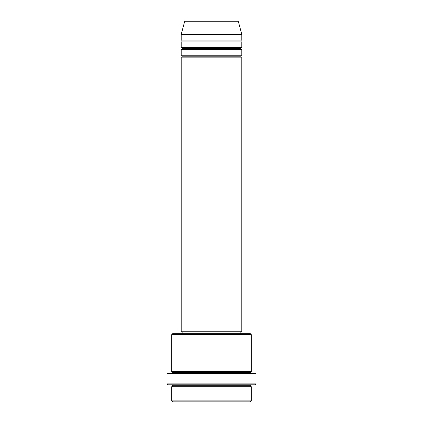 <?xml version="1.0" encoding="UTF-8"?>
<svg xmlns="http://www.w3.org/2000/svg" width="423" height="423" viewBox="0 0 423 423"><rect width="100%" height="100%" fill="white"/><g stroke="black" fill="none" stroke-linecap="round" stroke-linejoin="round"><path stroke-width="0.32" stroke-dasharray="2.12 1.59" d="M181.197 57.137L241.803 57.137L181.197 57.137M240.856 56.19L182.144 56.19L240.856 56.19M241.803 55.244L181.197 55.244L241.803 55.244M181.197 49.56L241.803 49.56L181.197 49.56M240.856 48.613L182.144 48.613L240.856 48.613M241.803 47.667L181.197 47.667L241.803 47.667M181.197 41.983L241.803 41.983L181.197 41.983M240.856 41.036L182.144 41.036L240.856 41.036M241.803 40.09L181.197 40.09L241.803 40.09M171.727 386.696L251.273 386.696L171.727 386.696M250.326 385.75L172.674 385.75L250.326 385.75M251.273 384.803L167.936 384.803L251.273 384.803M172.674 372.494L250.326 372.494L172.674 372.494M251.273 371.547L171.727 371.547L251.273 371.547M171.727 373.44L256.01 373.44L171.727 373.44M182.144 333.662L250.326 333.662L182.144 333.662M240.856 331.769L182.144 331.769L240.856 331.769M181.197 34.406L241.803 34.406L181.197 34.406M184.56 21.853L238.44 21.853L184.56 21.853M185.475 21.15L237.525 21.15L185.475 21.15M172.674 401.85L250.326 401.85L172.674 401.85M251.273 400.904L171.727 400.904L251.273 400.904M256.01 383.857L166.99 383.857L256.01 383.857M171.727 334.614L251.273 334.614L171.727 334.614M181.197 331.769L241.803 331.769L181.197 331.769M182.144 331.769L240.719 331.769L182.144 331.769"/><path stroke-width="0.63" d="M237.525 21.15L185.475 21.15A0.946 0.946 0 0 0 184.56 21.853L238.44 21.853A0.946 0.946 0 0 0 237.525 21.15L185.475 21.15A0.946 0.946 0 0 0 184.56 21.853L181.197 34.406L241.803 34.406L238.44 21.853L184.56 21.853L181.197 34.406L181.197 40.09A0.946 0.946 0 0 1 182.144 41.036A0.946 0.946 0 0 1 181.197 41.983L181.197 47.667A0.946 0.946 0 0 1 182.144 48.613A0.946 0.946 0 0 1 181.197 49.56L181.197 55.244A0.946 0.946 0 0 1 182.144 56.19A0.946 0.946 0 0 1 181.197 57.137L181.197 331.769L241.803 331.769L241.803 57.137A0.946 0.946 0 0 1 240.856 56.19A0.946 0.946 0 0 1 241.803 55.244L241.803 49.56A0.946 0.946 0 0 1 240.856 48.613A0.946 0.946 0 0 1 241.803 47.667L241.803 41.983A0.946 0.946 0 0 1 240.856 41.036A0.946 0.946 0 0 1 241.803 40.09L241.803 34.406L181.197 34.406L181.197 40.09L241.803 40.09A0.946 0.946 0 0 0 240.856 41.036L182.144 41.036A0.946 0.946 0 0 0 181.197 40.09L241.803 40.09L241.803 34.406L238.44 21.853A0.946 0.946 0 0 0 237.525 21.15M171.727 400.904L172.674 401.85L250.326 401.85L251.273 400.904L171.727 400.904L251.273 400.904L251.273 386.696A0.946 0.946 0 0 1 250.326 385.75A0.946 0.946 0 0 1 251.273 384.803A0.946 0.946 0 0 0 250.326 385.75L172.674 385.75A0.946 0.946 0 0 1 171.727 386.696L171.727 400.904L171.727 386.696A0.946 0.946 0 0 0 172.674 385.75A0.946 0.946 0 0 0 171.727 384.803A0.946 0.946 0 0 1 172.674 385.75L250.326 385.75A0.946 0.946 0 0 0 251.273 386.696L171.727 386.696L251.273 386.696L251.273 400.904L250.326 401.85L172.674 401.85L171.727 400.904M251.273 334.614L250.326 333.662L172.674 333.662L171.727 334.614L251.273 334.614L171.727 334.614L171.727 371.547A0.946 0.946 0 0 1 172.674 372.494A0.946 0.946 0 0 1 171.727 373.44A0.946 0.946 0 0 0 172.674 372.494L250.326 372.494A0.946 0.946 0 0 1 251.273 371.547L251.273 334.614L251.273 371.547A0.946 0.946 0 0 0 250.326 372.494A0.946 0.946 0 0 0 251.273 373.44A0.946 0.946 0 0 1 250.326 372.494L172.674 372.494A0.946 0.946 0 0 0 171.727 371.547L251.273 371.547L171.727 371.547L171.727 334.614L172.674 333.662L250.326 333.662L251.273 334.614M166.99 383.857L167.936 384.803L255.064 384.803L256.01 383.857L166.99 383.857L256.01 383.857L256.01 373.44L166.99 373.44L166.99 383.857L166.99 373.44L256.01 373.44L256.01 383.857L255.064 384.803L167.936 384.803L166.99 383.857M181.197 55.244L241.803 55.244A0.946 0.946 0 0 0 240.856 56.19L182.144 56.19A0.946 0.946 0 0 0 181.197 55.244L181.197 49.56A0.946 0.946 0 0 0 182.144 48.613A0.946 0.946 0 0 0 181.197 47.667L241.803 47.667A0.946 0.946 0 0 0 240.856 48.613L182.144 48.613L240.856 48.613A0.946 0.946 0 0 0 241.803 49.56L181.197 49.56L241.803 49.56L241.803 55.244L181.197 55.244M241.803 57.137L181.197 57.137A0.946 0.946 0 0 0 182.144 56.19L240.856 56.19A0.946 0.946 0 0 0 241.803 57.137L241.803 331.769L181.197 331.769L181.197 57.137L241.803 57.137M240.856 333.662L240.856 331.769L240.856 333.662M182.144 331.769L182.144 333.662L182.144 331.769M241.803 41.983L181.197 41.983A0.946 0.946 0 0 0 182.144 41.036L240.856 41.036A0.946 0.946 0 0 0 241.803 41.983L241.803 47.667L181.197 47.667L181.197 41.983L241.803 41.983"/></g></svg>
